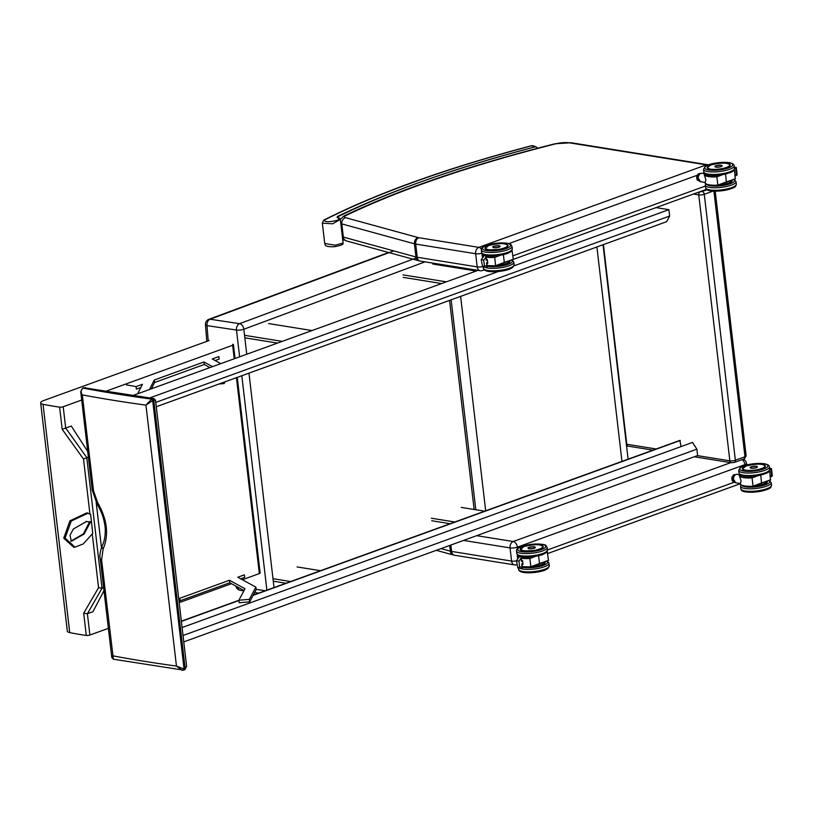 <?xml version="1.0" encoding="UTF-8"?>
<svg xmlns="http://www.w3.org/2000/svg" width="813" height="813" viewBox="0 0 813 813"><rect width="100%" height="100%" fill="white"/><g stroke="black" fill="none" stroke-linecap="round" stroke-linejoin="round"><path stroke-width="1.22" d="M742.137 459.63A5.234 3.404 70.1 0 1 744.921 464.63A5.234 1.352 -6.7 0 0 746.497 463.44A5.234 5.234 0 0 0 743.285 459.203M517.576 548.643L517.393 547.129A5.234 3.404 -109.9 0 0 513.196 541.529A5.234 3.73 99.1 0 0 510.046 547.901A5.234 1.352 -6.7 0 0 517.393 547.129L744.921 464.63L745.013 465.473M516.458 560.919A5.234 1.352 173.3 0 1 511.59 561.072A5.234 3.73 99.1 0 0 514.487 564.883L514.487 564.883A5.234 5.234 0 0 0 516.895 564.71M708.438 164.866A5.234 5.234 0 0 0 707.737 164.714A5.234 3.73 99.1 0 0 706.324 164.856A5.234 3.404 70.1 0 1 707.442 165.263M481.398 249.063A5.234 3.404 -109.9 0 0 478.806 247.355A5.234 3.73 99.1 0 0 475.656 253.727A5.234 1.352 -6.7 0 0 481.885 253.3M482.16 266.735A5.234 1.352 173.3 0 1 477.201 266.898A5.234 3.73 99.1 0 0 480.097 270.709L480.097 270.709A5.234 5.234 0 0 0 482.709 270.465A5.234 3.404 -109.9 0 0 483.948 269.438M596.905 246.959L621.975 461.388M457.18 267.03L457.292 267.985M460.615 296.379L485.676 510.808M154.013 398.614L151.767 399.132A5.234 3.689 98.8 0 0 151.584 399.203L145.944 405.138L176.451 666.071L181.97 670.237L183.26 670.156A1.311 0.864 -106.5 0 0 184.063 669.028L176.451 666.071A994.909 256.979 173.3 0 1 112.814 655.837L111.798 657.524L113.363 659.201L101.595 559.862L103.109 549.1A5.234 3.526 -152.7 0 1 102.347 545.381L102.347 545.381A5.234 3.526 -152.7 0 1 102.387 545.299M184.419 669.739A1.311 0.854 -109.9 0 0 184.714 669.719L186.614 666.223L184.195 668.987A3.933 2.805 -80.9 0 1 184.063 669.028L152.681 400.585A3.933 2.805 -80.9 0 1 152.814 400.535L155.517 400.22L153.962 398.604L83.719 387.75A1.311 0.854 -109.9 0 0 83.465 387.923M151.584 399.203A1.311 0.833 66.7 0 1 152.681 400.585L145.944 405.138A994.909 256.979 -6.7 0 1 82.306 394.905C80.619 392.11 80.802 389.854 82.855 388.157A5.234 3.78 -80.5 0 1 83.038 388.086L85.619 387.608M80.731 391.775L82.306 394.905L93.525 490.889A5.234 1.352 173.3 0 1 92.235 490.168L80.731 391.795L82.54 388.187A1.311 0.833 -113.3 0 0 82.479 388.218M92.235 490.168L97.143 504.151A5.234 1.453 -32.1 0 1 97.143 504.151A5.234 1.453 -32.1 0 1 97.692 502.698L93.525 490.889M103.109 549.1C109.094 535.056 107.286 519.588 97.692 502.698M206.787 341.379L205.465 324.641A5.234 1.555 -4.4 0 0 207.01 325.606A2457.912 1632.158 -110.4 0 0 208.209 340.86M239.611 356.816L236.481 330.058A5.234 3.669 -81.4 0 1 239.561 323.676L210.089 319.224A5.234 3.669 98.6 0 0 207.01 325.606L236.481 330.058A5.234 1.352 -6.7 0 0 243.829 329.255L425.016 261.857M416.175 257.975L239.561 323.676A5.234 3.476 69.6 0 1 243.829 329.255L246.746 354.224M74.969 547.129L73.759 547.281L63.739 538.196L69.898 520.838L86.839 512.881L90.639 514.405L92.733 533.399L83.241 543.958L74.969 547.129L65.05 538.104L71.27 521.021L88.099 513.176M89.633 521.712L83.414 533.846L70.782 541.224M86.026 521.306L87.316 521.743L86.635 521.438L73.322 529.039L69.989 535.208L71.361 541.285L84.074 534.06L90.721 521.692L87.316 521.743M40.65 402.892L67.337 631.203A10.457 2.703 -6.7 0 0 69.725 632.595L43.038 404.285A10.457 2.703 173.3 0 1 40.65 402.892A10.457 2.703 173.3 0 1 43.8 400.514L209.154 340.515M43.038 404.285A212.112 54.786 -6.7 0 0 59.603 407.13L62.195 429.345L83.505 459.01L89.928 513.928M81.696 400.026L63.201 406.734A2.612 0.671 173.3 0 1 59.603 407.13M106.605 390.992L232.65 345.261L234.225 358.767M232.701 344.295A2.612 0.671 173.3 0 1 233.433 344.671A2.612 0.671 173.3 0 1 232.65 345.261M83.688 613.215L87.418 613.713L102.103 588.134A1.667 1.189 -80.9 0 1 102.042 588.155L98.546 587.687L83.688 613.215L86.29 635.441A212.112 54.786 173.3 0 1 69.725 632.595M236.441 377.669L259.337 573.572A2.612 0.671 -6.7 0 0 260.13 572.982L237.264 377.374M259.337 573.572L242.355 579.74M231.461 583.683L179.175 602.657L180.1 600.777L179.815 598.266L229.479 580.258L245.028 588.744L238.88 600.228L249.347 599.344L255.902 587.128L237.782 577.24L244.388 574.842L244.683 577.352L240.658 578.815M108.383 628.337L89.897 635.044L87.398 613.713L92.977 611.691L103.973 590.655M86.29 635.441A2.612 0.671 -6.7 0 0 89.897 635.044M102.042 588.155L86.788 457.699L83.505 459.01M86.788 457.699A1.667 1.189 -80.9 0 1 86.849 457.668L65.711 428.055L62.195 429.345M63.201 406.734L65.701 428.055L71.28 426.032L87.702 451.479M102.103 588.134L103.617 587.586M96.198 502.546L101.442 547.434M86.849 457.668L88.363 457.119M519.598 566.874L517.861 568.074L521.743 568.511L522.383 567.88L522.109 567.159L519.598 566.874L518.928 561.122L521.062 558.155L521.438 561.417L521.336 560.431L521.438 561.417L522.525 560.797M517.861 568.074L516.438 560.767L518.928 561.122M521.062 558.155L521.123 557.047L519.405 556.6L516.458 560.685M534.283 556.468L529.913 558.47L535.96 556.204M547.078 551.6A15.071 3.892 173.3 0 1 547.24 551.824L548.511 560.35L539.507 563.521L538.582 555.665M546.793 551.976L547.545 552.068L546.245 552.525M530.838 566.946L522.241 566.631A15.071 3.892 -6.7 0 0 530.818 566.935L529.913 558.47A15.335 3.963 -6.7 0 1 521.255 558.185M539.507 563.521L530.879 566.742A15.335 3.963 173.3 0 1 522.22 566.468M548.267 560.604L539.456 563.704M530.818 566.935L548.358 560.594M521.956 564.252A15.335 3.963 -6.7 0 0 522.962 564.405L522.515 560.574A15.335 3.963 173.3 0 1 521.509 560.391A15.284 3.943 -6.7 0 0 522.495 560.574L522.952 564.334A15.284 3.943 173.3 0 1 521.956 564.181L522.861 563.663M528.277 547.911A3.598 0.925 -6.7 0 0 528.145 548.196A3.598 0.925 -6.7 0 0 531.834 548.704A3.598 0.925 -6.7 0 0 535.3 547.362A3.608 0.935 173.3 0 1 535.31 547.413A3.608 0.935 173.3 0 1 531.834 548.755A3.608 0.935 173.3 0 1 528.145 548.247A3.608 0.935 173.3 0 1 528.145 548.175M769.687 469.589L770.887 469.751L771.486 468.562L769.525 468.095M770.887 469.751L771.557 475.503L772.35 475.92L771.486 468.562M753.051 486.347L761.679 482.952L753.051 486.184L752.086 477.902L758.143 475.635M761.527 483.176L760.765 475.097M761.639 483.135L770.694 479.782L761.679 482.952M770.45 480.036L769.728 471.51L768.417 471.967M741.182 484.843A15.071 3.892 -6.7 0 0 753.001 486.367L753.051 486.184A15.335 3.963 173.3 0 1 740.358 483.755C739.962 485.635 744.18 486.509 753.021 486.377L770.541 480.026M756.456 475.91L752.086 477.902A15.335 3.963 -6.7 0 1 739.393 475.473L739.413 475.564M735.775 482.8L733.296 479.009C733.987 475.575 735.267 474.03 737.127 474.365A4.268 3.049 -80.9 0 0 733.397 479.69A4.268 3.049 -80.9 0 0 735.775 482.8L740.348 483.532L741.1 480.93L739.424 475.707M757.411 466.774A3.608 0.935 173.3 0 1 757.442 466.865A3.608 0.935 173.3 0 1 753.966 468.207A3.608 0.935 173.3 0 1 750.267 467.699A3.608 0.935 173.3 0 1 750.277 467.617A3.598 0.925 -6.7 0 0 753.956 468.156A3.598 0.925 -6.7 0 0 757.421 466.814A3.598 0.925 -6.7 0 0 757.228 466.56M733.814 481.276A3.526 2.51 -80.9 0 1 733.235 480.31L732.107 480.219L731.873 478.034L732.777 478.186L733.011 480.361A3.689 2.632 99.1 0 0 733.702 481.469L732.798 481.316A3.689 2.632 -80.9 0 1 732.107 480.219L732.107 480.137M733.235 480.31L732.777 478.186A3.689 2.632 99.1 0 1 733.194 476.703L732.289 476.56L733.58 474.985L734.485 475.138L733.397 476.814L734.485 475.138A3.689 2.632 99.1 0 1 735.318 474.792M735.419 474.721L734.688 474.609A3.689 2.632 -80.9 0 0 733.58 474.985L733.529 475.107M734.027 476.194A3.232 2.307 99.1 0 0 733.214 479.274A3.232 2.307 99.1 0 0 733.397 480.087M732.747 481.154L734.241 481.906L732.056 480.188L731.832 478.024A3.689 2.632 -80.9 0 1 732.289 476.56L732.269 476.631M731.883 478.003L733.519 475.005L734.667 474.609M484.406 265.8L482.668 266.999L486.55 267.447L487.19 266.806L486.916 266.085L484.406 265.8L483.725 260.048L485.859 257.091L486.245 260.343L486.144 259.367L486.245 260.343L487.333 259.723M482.668 266.999L481.245 259.703L483.725 260.048M485.859 257.091L485.92 255.983L484.213 255.536L481.266 259.611M499.08 255.404L494.711 257.396L500.767 255.13M511.885 250.536A15.071 3.892 173.3 0 1 512.048 250.75L513.318 259.276L504.304 262.447L503.389 254.591M511.601 250.912L512.353 251.004L511.042 251.461M513.166 259.52L495.645 265.871L487.038 265.556A15.071 3.892 -6.7 0 0 495.625 265.861L494.711 257.396A15.335 3.963 -6.7 0 1 486.052 257.111M504.304 262.447L495.676 265.678A15.335 3.963 173.3 0 1 487.017 265.394M513.074 259.53L504.263 262.629M486.763 263.188A15.335 3.963 -6.7 0 0 487.77 263.331L487.322 259.499M487.302 259.499L486.316 259.357A15.284 3.943 -6.7 0 0 487.302 259.499L487.759 263.26A15.284 3.943 173.3 0 1 486.753 263.117L487.668 262.589M500.117 246.41L500.097 246.288A3.608 0.935 173.3 0 1 500.117 246.339A3.608 0.935 173.3 0 1 496.641 247.68A3.608 0.935 173.3 0 1 492.952 247.172A3.608 0.935 173.3 0 1 492.952 247.101A3.598 0.925 -6.7 0 0 496.631 247.63A3.598 0.925 -6.7 0 0 500.097 246.288A3.598 0.925 -6.7 0 0 499.914 246.034M734.485 168.525L735.694 168.677L736.293 167.498L734.322 167.021M735.694 168.677L736.365 174.429L737.157 174.846L736.293 167.498M717.849 185.273L726.487 181.878L717.859 185.11L716.893 176.828L722.95 174.561M726.334 182.102L725.562 174.023M726.446 182.061L735.501 178.718L726.487 181.878M735.247 178.972L734.525 170.435L733.224 170.893M705.989 183.768A15.071 3.892 -6.7 0 0 717.798 185.293L717.859 185.11A15.335 3.963 173.3 0 1 705.166 182.681C704.769 184.561 708.987 185.435 717.818 185.303L735.338 178.951M721.263 174.836L716.893 176.828A15.335 3.963 -6.7 0 1 704.2 174.399L704.21 174.49M700.572 181.726L698.093 177.935C698.794 174.5 700.074 172.956 701.934 173.291A4.268 3.049 -80.9 0 0 698.204 178.616A4.268 3.049 -80.9 0 0 700.572 181.726L705.145 182.468L705.897 179.856L704.221 174.632M722.218 165.71A3.608 0.935 173.3 0 1 722.239 165.791A3.608 0.935 173.3 0 1 718.763 167.132A3.608 0.935 173.3 0 1 715.074 166.624A3.608 0.935 173.3 0 1 715.074 166.543A3.598 0.925 -6.7 0 0 718.763 167.082A3.598 0.925 -6.7 0 0 722.218 165.74A3.598 0.925 -6.7 0 0 722.035 165.486M698.621 180.201A3.526 2.51 -80.9 0 1 698.042 179.246L696.914 179.145L696.68 176.97L697.584 177.112L697.808 179.287A3.689 2.632 99.1 0 0 698.499 180.395L697.595 180.252A3.689 2.632 -80.9 0 1 696.914 179.145L696.914 179.063M698.042 179.246L697.584 177.112A3.689 2.632 99.1 0 1 698.001 175.628L697.097 175.486L698.387 173.921L699.282 174.063L698.204 175.75L699.282 174.063A3.689 2.632 99.1 0 1 700.115 173.718M700.217 173.657L698.337 173.921L697.046 175.496L696.863 179.114L697.554 180.232M698.824 175.12A3.232 2.307 99.1 0 0 698.011 178.199A3.232 2.307 99.1 0 0 698.204 179.023M697.544 180.079L699.048 180.832L697.584 180.242M698.326 174.033L698.387 173.921A3.689 2.632 -80.9 0 1 699.495 173.535M697.076 175.567L697.097 175.486A3.689 2.632 -80.9 0 0 696.68 176.97L696.69 176.929M656.04 207.61L668.875 209.673L669.617 216.055L666.721 221.644L156.279 406.744M669.617 216.055L155.771 402.384M477.993 270.373L133.464 395.311M668.875 209.673L513.989 265.841M498.308 271.522L149.744 397.923M183.016 635.502L696.873 449.172L692.534 442.424L182.082 627.524M681.04 446.591L679.871 440.392L253.28 595.086M181.37 621.396L238.91 600.522M253.117 595.37L680.318 440.463M181.34 621.162L238.89 600.299M183.768 641.884L697.615 455.554L696.873 449.172M273.28 581.193L285.952 583.236M272.985 578.683L290.658 581.529M297.08 566.935L320.505 570.706M431.693 520.737L450.117 523.704M431.398 518.237L454.813 521.997M461.245 507.414L484.66 511.174M244.835 337.832L277.487 343.076M244.54 335.322L282.192 341.369L312.04 330.545L268.636 323.574M403.238 277.375L441.652 283.554M402.943 274.865L446.347 281.847L476.194 271.024L432.79 264.042M178.88 600.116L179.815 598.266M244.063 590.563L229.774 582.758L180.1 600.777M229.774 582.758L229.479 580.258M255.902 587.128L256.197 589.638L249.642 601.854L239.174 602.738L238.88 600.228M249.642 601.854L249.347 599.344M149.501 389.488L154.297 379.996L203.961 361.978L212.508 366.643M209.927 367.578L204.256 364.488L154.582 382.506L151.411 388.797M154.582 382.506L154.297 379.996M204.256 364.488L203.961 361.978M225.089 381.785L224.124 383.573L218.941 384.01M224.124 383.573L223.961 382.191M220.811 363.635L212.264 358.97L218.87 356.572L219.164 359.082L215.14 360.535M140.832 387.496L136.371 389.112L136.076 386.602L142.448 384.295L137.651 393.787M126.411 384.895L136.076 386.602M343.869 239.805L342.781 240.292M337.73 217.559L337.466 217.508C347.385 219.408 322.253 224.286 324.743 219.906L323.604 220.252L322.344 223.158L324.733 243.544C325.739 244.266 322.842 246.989 334.255 246.746C346.216 244.54 342.11 243.463 343.096 243.006L335.119 245.211L324.733 243.514M322.344 223.158L332.619 223.809L340.342 219.439L337.131 217.386M337.842 217.823L337.588 216.888C389.945 191.025 455.788 167.681 535.106 146.858L536.224 146.899L537.515 148.271M536.224 146.889L532.952 145.781A2.612 2.215 108.8 0 0 531.824 145.751L535.096 146.858C455.89 167.803 389.955 191.025 337.283 216.553L337.466 217.508M324.743 219.906A634.242 163.82 173.3 0 1 531.824 145.751A2.612 1.22 -104.7 0 0 531.448 145.73C447.201 167.976 378.004 192.752 323.869 220.069M463.562 540.421L510.046 547.901L511.59 561.072L451.622 551.427A5.234 3.73 99.1 0 0 454.518 555.238L514.487 564.883M730.887 462.597L513.196 541.529L476.692 535.665M734.474 482.15L547.495 549.944A15.447 3.984 173.3 0 1 538.135 554.791A15.447 3.984 173.3 0 1 521.133 555.746A15.447 3.984 173.3 0 1 516.814 553.541L517.393 554.832L519.761 556.214M450.869 545.025L451.622 551.427A11.768 3.039 173.3 0 1 450.361 551.163A5.234 4.258 105.3 0 0 453.268 554.974L454.518 555.238M449.691 545.452L450.361 551.163L441.012 548.602M418.837 237.711A6.534 1.687 173.3 0 1 418.136 237.569L345.525 217.65A6.534 1.687 173.3 0 1 345.576 215.709A623.612 161.076 173.3 0 1 555.645 143.84A11.768 3.039 173.3 0 1 569.628 142.875L706.324 164.856L478.806 247.355L418.837 237.711A5.234 3.73 99.1 0 0 415.687 244.083L475.656 253.727L477.201 266.898L417.232 257.254A5.234 3.73 99.1 0 0 420.128 261.064L480.097 270.709M418.136 237.569A5.234 4.258 105.3 0 0 414.427 243.819A11.768 3.039 -6.7 0 0 415.687 244.083L417.232 257.254A11.768 3.039 173.3 0 1 415.971 256.989A5.234 4.258 105.3 0 0 418.878 260.8L420.128 261.064M345.525 217.65A5.234 4.258 105.3 0 0 341.816 223.9L414.427 243.819L415.971 256.989L343.35 237.071A5.234 4.258 105.3 0 0 346.267 240.882L342.588 238.616M345.576 215.709A5.234 4.045 -115.6 0 0 343.899 216.014L340.322 219.327M340.82 223.545A11.768 3.039 -6.7 0 0 341.816 223.9L343.35 237.071A11.768 3.039 173.3 0 1 342.364 236.715M555.645 143.84A5.234 2.287 -104.1 0 0 554.954 143.789C470.331 165.151 399.976 189.226 343.899 216.014M569.628 142.875A5.234 3.73 -80.9 0 1 571.051 142.732L554.954 143.789M705.45 186.025L512.912 255.841M508.765 243.615L697.28 175.252M702.462 173.382L704.088 172.793M652.991 450.138L628.205 446.154A2.612 1.87 -80.9 0 1 626.762 444.244A3.923 1.016 -6.7 0 0 626.345 444.193M732.005 462.658A2.612 1.87 -80.9 0 1 731.294 462.729A2.612 1.87 -80.9 0 1 729.85 460.829L697.442 455.615M656.182 448.979L626.762 444.244L603.419 244.601M707.086 189.714L702.168 191.502A2.612 1.707 70.1 0 1 704.271 194.297L735.359 460.249A2.612 1.707 70.1 0 1 734.444 462.414L744.058 458.928A2.612 1.707 -109.9 0 0 744.972 456.764L735.359 460.249A3.923 1.016 173.3 0 1 729.85 460.829L698.753 194.876A3.923 1.016 -6.7 0 0 704.271 194.297L713.021 191.126M744.058 458.928L746.151 455.869A3.923 1.016 173.3 0 1 744.972 456.764L713.926 191.177M702.168 191.502L700.328 191.695A2.612 1.87 99.1 0 0 698.753 194.876L693.489 194.033M183.636 670.095A1.311 0.854 -109.9 0 0 184.195 668.987M183.535 670.146L184.714 669.719A1.311 0.854 -109.9 0 0 185.171 668.632L153.789 400.179A1.311 0.854 70.1 0 0 152.742 398.776L84.013 387.73A1.311 0.854 -109.9 0 0 83.719 387.75L82.743 388.106A1.311 0.854 -109.9 0 1 83.038 388.086A989.675 255.628 173.3 0 0 151.767 399.132A1.311 0.854 70.1 0 1 152.814 400.535M101.595 559.862A5.234 1.352 173.3 0 1 100.294 559.141A5.234 1.352 173.3 0 1 100.294 559.12L111.798 657.524M265.282 590.726L256.156 589.354M237.487 586.976A5.234 3.669 98.6 0 0 240.292 590.319L243.89 590.868M241.817 375.718L266.888 590.147M274.022 587.555L248.961 373.126M445.565 265.16L445.676 266.115M449.559 300.383L474.142 509.487M388.573 252.487L208.85 319.336A5.234 3.476 69.6 0 1 210.089 319.224L393.766 250.902M92.326 534.426L98.546 587.687M528.206 567.037L536.814 566.326L542.484 564.72L545.015 562.525A11.524 2.978 173.3 0 1 544.72 563.328M524.07 572.464A14.136 3.648 -6.7 0 0 538.917 571.742A14.136 3.648 -6.7 0 0 548.155 567.565M528.125 567.047A11.595 2.998 -6.7 0 0 540.249 565.523A11.595 2.998 -6.7 0 0 544.944 562.078M546.814 561.133A14.136 3.648 173.3 0 1 540.95 566.112A14.136 3.648 173.3 0 1 523.481 567.454A14.136 3.648 173.3 0 1 522.312 567.22M519.914 568.307A15.447 3.984 -6.7 0 0 522.688 569.039A15.447 3.984 -6.7 0 0 539.69 568.094A15.447 3.984 -6.7 0 0 549.049 563.257L547.169 561.011M522.983 571.549A15.447 3.984 173.3 0 1 518.664 569.354C518.633 570.807 520.32 571.854 523.714 572.504C533.562 573.663 543.948 570.95 545.767 569.73L547.84 568.541L549.344 565.767A15.447 3.984 173.3 0 1 539.984 570.604A15.447 3.984 173.3 0 1 522.983 571.549M522.82 563.277L521.733 563.897L522.109 567.159M529.791 558.155A15.071 3.892 173.3 0 1 521.214 557.83M518.979 557.2A15.071 3.892 173.3 0 1 517.596 555.045A15.335 3.963 -6.7 0 0 517.22 556.041A15.335 3.963 -6.7 0 0 518.755 557.505M530.869 566.915L539.354 563.734M535.3 547.362L534.263 546.803A3.547 0.915 173.3 0 1 532.576 548.531A3.547 0.915 173.3 0 1 528.328 547.84A3.547 0.915 173.3 0 1 534.243 546.814C529.354 547.129 527.322 547.586 528.145 548.196L528.165 548.318M520.747 550.106A11.524 2.978 173.3 0 1 520.279 549.395A11.524 2.978 173.3 0 1 520.493 548.704M520.279 549.395L523.46 550.98L534.964 550.523L540.645 548.917L543.165 546.722A11.524 2.978 173.3 0 1 542.871 547.525M522.22 556.661A14.136 3.648 -6.7 0 0 537.068 555.94A14.136 3.648 -6.7 0 0 546.306 551.763M521.794 547.535A11.595 2.998 -6.7 0 0 523.44 550.99A11.595 2.998 -6.7 0 0 538.338 549.73A11.595 2.998 -6.7 0 0 542.058 545.533M521.631 551.641A14.136 3.648 173.3 0 1 528.287 544.801A14.136 3.648 173.3 0 1 545.228 547.515A14.136 3.648 173.3 0 1 521.631 551.641M520.848 553.236A15.447 3.984 -6.7 0 0 537.84 552.291A15.447 3.984 -6.7 0 0 547.2 547.444C545.635 545.574 547.83 544.161 535.391 543.988C515.066 546.153 516.621 549.913 516.519 551.031A15.447 3.984 -6.7 0 0 520.848 553.236M544.649 561.895A11.24 2.906 173.3 0 1 532.037 566.488M531.011 566.874A11.504 2.967 -6.7 0 0 545.005 562.352A11.504 2.967 -6.7 0 0 544.771 561.854M520.777 548.44A11.504 2.967 -6.7 0 0 520.33 549.415A11.504 2.967 -6.7 0 0 520.696 550.035M523.948 546.58A11.24 2.906 173.3 0 1 542.566 545.93A11.24 2.906 173.3 0 1 528.674 550.97A11.24 2.906 173.3 0 1 523.948 546.58M764.972 465.524A11.524 2.978 173.3 0 1 765.348 466.154C766.1 469.884 742.574 472.627 742.462 468.827L746.019 466.032C756.557 463.501 762.98 463.552 765.307 466.195A11.504 2.967 -6.7 0 0 764.657 465.351M743.641 467.16A11.595 2.998 -6.7 0 0 747.137 470.595A11.595 2.998 -6.7 0 0 762.086 468.644A11.595 2.998 -6.7 0 0 763.153 464.619M763.976 463.766A14.136 3.648 173.3 0 1 757.32 470.615A14.136 3.648 173.3 0 1 740.389 467.892A14.136 3.648 173.3 0 1 763.976 463.766M740.562 474.457A14.136 3.648 -6.7 0 0 754.901 476.062A14.136 3.648 -6.7 0 0 768.488 471.194M738.997 472.973C739.342 474.04 738.712 478.064 758.976 475.483C771.039 472.444 768.58 471.57 769.667 469.386A15.447 3.984 173.3 0 1 754.799 475.148A15.447 3.984 173.3 0 1 738.997 472.973L738.702 470.473A15.447 3.984 -6.7 0 0 754.505 472.638A15.447 3.984 -6.7 0 0 769.383 466.886C769.413 465.422 767.726 464.375 764.332 463.725C754.484 462.577 744.098 465.28 742.279 466.499L740.206 467.688L738.702 470.473M771.557 475.503L770.287 476.347M751.974 477.587A15.071 3.892 173.3 0 1 739.779 474.487M739.749 474.457A15.335 3.963 -6.7 0 0 739.393 475.473L739.698 474.406M750.399 467.363A3.598 0.925 -6.7 0 0 750.277 467.648C749.454 467.038 751.486 466.581 756.385 466.266A3.547 0.915 173.3 0 1 754.698 467.983A3.547 0.915 173.3 0 1 750.46 467.292A3.547 0.915 173.3 0 1 756.375 466.266L757.431 466.947M767.116 481.713A11.524 2.978 173.3 0 1 767.187 481.957L764.667 484.152L758.996 485.757L750.389 486.479M750.308 486.479A11.595 2.998 -6.7 0 0 762.797 484.843A11.595 2.998 -6.7 0 0 766.933 481.296A11.504 2.967 -6.7 0 1 767.137 481.804L766.933 481.286M768.996 480.564A14.136 3.648 173.3 0 1 759.22 486.408A14.136 3.648 173.3 0 1 741.883 485.331M742.411 490.259A14.136 3.648 -6.7 0 0 756.751 491.875A14.136 3.648 -6.7 0 0 770.328 486.997M740.846 488.786C741.192 489.843 740.552 493.877 760.826 491.286C772.889 488.247 770.429 487.373 771.517 485.198A15.447 3.984 173.3 0 1 756.649 490.95A15.447 3.984 173.3 0 1 740.846 488.786L740.552 486.276A15.447 3.984 -6.7 0 0 756.354 488.44A15.447 3.984 -6.7 0 0 771.222 482.688L769.352 480.442M742.899 467.902A11.504 2.967 -6.7 0 0 742.452 468.705M746.08 466.032A11.24 2.906 173.3 0 1 764.687 465.382A11.24 2.906 173.3 0 1 750.795 470.422A11.24 2.906 173.3 0 1 746.08 466.032M766.781 481.347A11.24 2.906 173.3 0 1 754.169 485.95M753.143 486.326A11.504 2.967 -6.7 0 0 767.137 481.804L767.177 482.19M733.011 478.186A3.526 2.51 -80.9 0 1 733.397 476.814M493.013 265.973L501.621 265.251L507.292 263.646L509.812 261.451A11.524 2.978 173.3 0 1 509.527 262.253M488.867 271.4A14.136 3.648 -6.7 0 0 503.725 270.678A14.136 3.648 -6.7 0 0 512.962 266.491M492.932 265.973A11.595 2.998 -6.7 0 0 505.046 264.449A11.595 2.998 -6.7 0 0 509.741 261.003M511.621 260.058A14.136 3.648 173.3 0 1 505.757 265.038A14.136 3.648 173.3 0 1 488.278 266.379A14.136 3.648 173.3 0 1 487.109 266.146M484.711 267.233A15.447 3.984 -6.7 0 0 487.495 267.975A15.447 3.984 -6.7 0 0 504.487 267.02A15.447 3.984 -6.7 0 0 513.846 262.182L511.977 259.936M487.79 270.475A15.447 3.984 173.3 0 1 483.471 268.28C483.44 269.733 485.117 270.79 488.511 271.43C498.369 272.589 508.755 269.886 510.564 268.666L512.637 267.467L514.141 264.692A15.447 3.984 173.3 0 1 504.782 269.53A15.447 3.984 173.3 0 1 487.79 270.475M487.617 262.203L486.53 262.823L486.916 266.085M494.599 257.081A15.071 3.892 173.3 0 1 486.011 256.756M483.776 256.125A15.071 3.892 173.3 0 1 482.404 253.981M482.373 253.951A15.335 3.963 -6.7 0 0 482.018 254.967A15.335 3.963 -6.7 0 0 483.562 256.43M495.676 265.841L504.151 262.67M487.312 259.469A15.335 3.963 173.3 0 1 486.316 259.317M493.074 246.837A3.598 0.925 -6.7 0 0 492.952 247.122C492.119 246.522 494.162 246.054 499.06 245.739L500.097 246.288M499.05 245.739A3.547 0.915 173.3 0 1 497.383 247.457A3.547 0.915 173.3 0 1 493.135 246.776A3.547 0.915 173.3 0 1 499.05 245.739M485.554 249.032A11.524 2.978 173.3 0 1 485.087 248.321A11.524 2.978 173.3 0 1 485.3 247.63M486.601 246.461A11.595 2.998 -6.7 0 0 488.247 249.916L499.771 249.449L505.442 247.843L507.973 245.648A11.524 2.978 173.3 0 1 507.678 246.451M487.017 255.587A14.136 3.648 -6.7 0 0 501.875 254.865A14.136 3.648 -6.7 0 0 511.113 250.689M485.087 248.321L488.267 249.916A11.595 2.998 -6.7 0 0 503.145 248.656A11.595 2.998 -6.7 0 0 506.865 244.459M486.438 250.577A14.136 3.648 173.3 0 1 493.095 243.727A14.136 3.648 173.3 0 1 510.025 246.451A14.136 3.648 173.3 0 1 486.438 250.577M485.646 252.162A15.447 3.984 -6.7 0 0 502.637 251.217A15.447 3.984 -6.7 0 0 512.007 246.38C510.442 244.51 512.637 243.097 500.188 242.924C479.873 245.079 481.418 248.849 481.326 249.967A15.447 3.984 -6.7 0 0 485.646 252.162M512.007 246.38L512.292 248.89A15.447 3.984 173.3 0 1 502.932 253.727A15.447 3.984 173.3 0 1 485.94 254.672A15.447 3.984 173.3 0 1 481.621 252.467L482.2 253.758L484.568 255.14M509.456 260.821A11.24 2.906 173.3 0 1 496.845 265.424M495.818 265.81A11.504 2.967 -6.7 0 0 509.812 261.278A11.504 2.967 -6.7 0 0 509.578 260.78L509.812 261.278M485.585 247.376A11.504 2.967 -6.7 0 0 485.137 248.341A11.504 2.967 -6.7 0 0 485.503 248.971M488.755 245.506A11.24 2.906 173.3 0 1 507.363 244.865A11.24 2.906 173.3 0 1 493.471 249.896A11.24 2.906 173.3 0 1 488.755 245.506M729.779 164.45A11.524 2.978 173.3 0 1 730.145 165.08C730.907 168.809 707.371 171.553 707.259 167.752M708.448 166.096A11.595 2.998 -6.7 0 0 711.944 169.531A11.595 2.998 -6.7 0 0 726.893 167.58A11.595 2.998 -6.7 0 0 727.95 163.545M728.783 162.691A14.136 3.648 173.3 0 1 722.117 169.541A14.136 3.648 173.3 0 1 705.186 166.817A14.136 3.648 173.3 0 1 728.783 162.691M705.369 173.382A14.136 3.648 -6.7 0 0 719.708 174.988A14.136 3.648 -6.7 0 0 733.285 170.12M703.794 171.909C704.149 172.966 703.509 176.99 723.773 174.409C735.846 171.37 733.387 170.496 734.474 168.321A15.447 3.984 173.3 0 1 719.596 174.073A15.447 3.984 173.3 0 1 703.794 171.909L703.509 169.399A15.447 3.984 -6.7 0 0 719.302 171.563A15.447 3.984 -6.7 0 0 734.18 165.811C734.21 164.358 732.533 163.301 729.139 162.651C719.281 161.502 708.895 164.206 707.086 165.425L705.013 166.624L703.509 169.399M736.365 174.429L735.094 175.273M716.771 176.512A15.071 3.892 173.3 0 1 704.586 173.413M704.556 173.382A15.335 3.963 -6.7 0 0 704.2 174.399L704.505 173.332M715.206 166.289A3.598 0.925 -6.7 0 0 715.084 166.574C714.251 165.974 716.283 165.506 721.192 165.191A3.547 0.915 173.3 0 1 719.505 166.909A3.547 0.915 173.3 0 1 715.257 166.228A3.547 0.915 173.3 0 1 721.172 165.191L722.239 165.872M731.924 180.638A11.524 2.978 173.3 0 1 731.995 180.893L729.474 183.077L723.794 184.693L715.186 185.405M715.115 185.405A11.595 2.998 -6.7 0 0 727.605 183.768A11.595 2.998 -6.7 0 0 731.741 180.222L731.934 180.73A11.504 2.967 -6.7 0 0 731.7 180.232M733.793 179.49A14.136 3.648 173.3 0 1 724.017 185.334A14.136 3.648 173.3 0 1 706.68 184.256M707.219 189.195A14.136 3.648 -6.7 0 0 721.558 190.801A14.136 3.648 -6.7 0 0 735.135 185.933M705.643 187.712C705.999 188.779 705.359 192.803 725.623 190.212C737.696 187.173 735.237 186.309 736.324 184.124A15.447 3.984 173.3 0 1 721.446 189.876A15.447 3.984 173.3 0 1 705.643 187.712L705.349 185.201A15.447 3.984 -6.7 0 0 721.151 187.376A15.447 3.984 -6.7 0 0 736.029 181.614L734.149 179.368M707.706 166.828A11.504 2.967 -6.7 0 0 707.259 167.63M730.023 165.598A11.504 2.967 -6.7 0 0 730.115 165.12A11.504 2.967 -6.7 0 0 729.454 164.287M710.877 164.958A11.24 2.906 173.3 0 1 729.495 164.317A11.24 2.906 173.3 0 1 715.603 169.358A11.24 2.906 173.3 0 1 710.877 164.958M731.578 180.273A11.24 2.906 173.3 0 1 718.966 184.876M717.94 185.262A11.504 2.967 -6.7 0 0 731.934 180.73L731.985 181.126M697.818 177.112A3.526 2.51 -80.9 0 1 698.204 175.75M343.99 239.886L342.801 240.445L343.97 239.876M337.283 216.553L337.659 217.508M740.358 483.684L547.718 553.531M453.268 554.974L436.286 550.31M746.68 464.995L746.497 463.44M571.051 142.732L707.737 164.714M706.527 189.307L513.308 259.367M484.345 269.875L482.709 270.465M418.878 260.8L346.267 240.882M603.033 244.733L628.103 459.162M628.205 446.154L626.569 446.042M734.444 462.414L731.294 462.729L694.251 456.774M746.151 455.869L715.216 191.207M113.363 659.201L183.525 670.136M186.614 666.223L155.517 400.22M97.143 504.151C101.127 510.96 103.607 517.485 104.572 523.724C106.025 529.863 105.162 540.401 102.347 545.381C100.029 551.671 99.349 556.265 100.294 559.141M258.717 593.104L254.662 592.494M235.943 586.132A5.234 5.234 0 0 0 240.292 590.319M447.241 265.424L447.343 266.379M451.134 299.814L475.818 509.751M208.85 319.336A5.234 5.234 0 0 0 205.465 324.641M235.048 358.472L233.433 344.671M518.521 568.155L518.664 569.354M549.049 563.257L549.344 565.767M522.383 567.88L521.946 564.151M521.55 560.777L521.123 557.047M517.525 554.974L517.576 559.141M521.509 560.421L522.495 560.574M516.519 551.031L516.814 553.541M547.2 547.444L547.495 549.954L545.99 552.728L543.917 553.927C542.098 555.147 531.712 557.85 521.865 556.702L521.001 556.539M545.005 562.352L544.812 561.834M520.361 549.649L523.897 546.58C534.426 544.049 540.858 544.1 543.186 546.743M769.667 469.386L769.383 466.886M770.389 477.211L772.35 475.92M737.127 474.365L739.515 474.751M771.517 485.198L771.222 482.688M740.552 486.276L740.907 484.721M483.329 267.081L483.471 268.28M513.846 262.182L514.141 264.692M487.19 266.806L486.753 263.077M486.357 259.703L485.92 255.983M482.322 253.9L482.383 258.067M481.326 249.967L481.621 252.467M485.798 255.465L486.662 255.628C496.519 256.776 506.906 254.073 508.714 252.853L510.798 251.664L512.292 248.89M485.158 248.575L488.694 245.506C499.233 242.975 505.666 243.026 507.993 245.668M734.474 168.321L734.18 165.811M735.196 176.136L737.157 174.846M701.934 173.291L704.312 173.677M736.324 184.124L736.029 181.614M705.349 185.201L705.714 183.647M707.259 167.793L710.816 164.968C721.355 162.427 727.787 162.488 730.115 165.12L730.135 165.313M343.096 243.006L340.342 219.439M532.952 145.781A2.612 2.612 0 0 0 531.448 145.73"/></g></svg>
